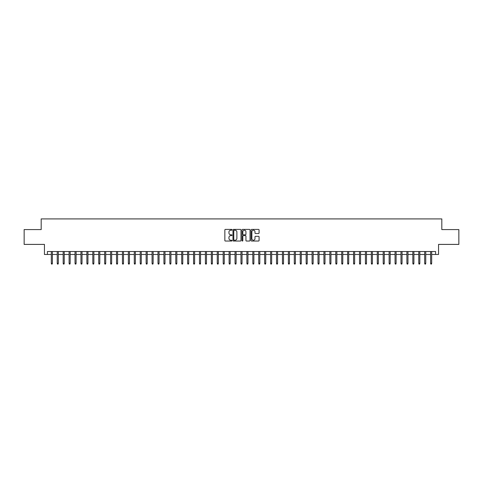 <?xml version="1.0" encoding="UTF-8"?>
<svg xmlns="http://www.w3.org/2000/svg" width="483" height="483" viewBox="0 0 483 483"><rect width="100%" height="100%" fill="white"/><g stroke="black" fill="none" stroke-linecap="round" stroke-linejoin="round"><path stroke-width="0.72" d="M232.015 229.805A0.405 0.405 0 0 0 231.611 229.401L225.428 229.401A0.58 0.58 0 0 0 224.849 229.98L224.849 240.456A0.58 0.58 0 0 0 225.428 241.035L231.611 241.035A0.405 0.405 0 0 0 232.015 240.631A0.405 0.405 0 0 0 231.611 240.22L230.814 240.22A1.86 1.86 0 0 1 228.948 238.361L228.948 237.485A1.86 1.86 0 0 1 230.814 235.626L231.611 235.626A0.405 0.405 0 0 0 232.015 235.221A0.405 0.405 0 0 0 231.611 234.81L230.814 234.81A1.86 1.86 0 0 1 228.948 232.951L228.948 232.075A1.86 1.86 0 0 1 230.814 230.216L231.611 230.216A0.405 0.405 0 0 0 232.015 229.805M258.502 233.5A0.58 0.58 0 0 0 259.081 232.921L259.081 229.98A0.58 0.58 0 0 0 258.502 229.401L251.637 229.401A0.58 0.58 0 0 0 251.057 229.98L251.057 240.456A0.58 0.58 0 0 0 251.637 241.035L258.502 241.035A0.58 0.58 0 0 0 259.081 240.456L259.081 236.905A0.58 0.58 0 0 0 258.502 236.326L255.561 236.326A0.58 0.58 0 0 0 254.982 236.905L254.982 238.662A1.558 1.558 0 0 1 253.424 240.22A1.558 1.558 0 0 1 251.866 238.662L251.866 231.774A1.558 1.558 0 0 1 253.424 230.216A1.558 1.558 0 0 1 254.982 231.774L254.982 232.921A0.58 0.58 0 0 0 255.561 233.5L258.502 233.5M47.412 254.481L47.412 251.516L435.588 251.516L435.588 254.481L438.552 254.481L438.552 244.404L458.85 244.404L458.85 229.588L441.812 229.588L441.812 218.92L41.188 218.92L41.188 229.588L24.15 229.588L24.15 244.404L44.448 244.404L44.448 254.481L51.325 254.481M240.993 229.98A0.58 0.58 0 0 0 240.407 229.401L233.543 229.401A0.58 0.58 0 0 0 232.963 229.98L232.963 240.456A0.58 0.58 0 0 0 233.543 241.035L240.407 241.035A0.58 0.58 0 0 0 240.993 240.456L240.993 229.98M242.593 229.401L249.457 229.401A0.58 0.58 0 0 1 250.037 229.98L250.037 240.456A0.58 0.58 0 0 1 249.457 241.035L246.517 241.035A0.58 0.58 0 0 1 245.938 240.456L245.938 236.205A0.58 0.58 0 0 0 245.352 235.626L243.408 235.626A0.58 0.58 0 0 0 242.822 236.205L242.822 240.631A0.405 0.405 0 0 1 242.418 241.035A0.405 0.405 0 0 1 242.007 240.631L242.007 229.98A0.58 0.58 0 0 1 242.593 229.401M52.387 254.481L57.248 254.481M58.316 254.481L63.176 254.481M64.239 254.481L69.099 254.481M70.168 254.481L75.028 254.481M76.097 254.481L80.957 254.481M82.019 254.481L86.88 254.481M87.948 254.481L92.808 254.481M93.871 254.481L98.731 254.481M99.8 254.481L104.66 254.481M105.729 254.481L110.589 254.481M111.651 254.481L116.512 254.481M117.58 254.481L122.441 254.481M123.503 254.481L128.363 254.481M129.432 254.481L134.292 254.481M135.361 254.481L140.221 254.481M141.284 254.481L146.144 254.481M147.212 254.481L152.073 254.481M153.135 254.481L157.995 254.481M159.064 254.481L163.924 254.481M164.993 254.481L169.853 254.481M170.916 254.481L175.776 254.481M176.844 254.481L181.705 254.481M182.767 254.481L187.627 254.481M188.696 254.481L193.556 254.481M194.625 254.481L199.479 254.481M200.548 254.481L205.408 254.481M206.476 254.481L211.337 254.481M212.399 254.481L217.259 254.481M218.328 254.481L223.188 254.481M224.257 254.481L229.111 254.481M230.18 254.481L235.04 254.481M236.109 254.481L240.969 254.481M242.031 254.481L246.891 254.481M247.96 254.481L252.82 254.481M253.889 254.481L258.743 254.481M259.812 254.481L264.672 254.481M265.741 254.481L270.601 254.481M271.663 254.481L276.524 254.481M277.592 254.481L282.452 254.481M283.521 254.481L288.375 254.481M289.444 254.481L294.304 254.481M295.373 254.481L300.233 254.481M301.295 254.481L306.156 254.481M307.224 254.481L312.084 254.481M313.147 254.481L318.007 254.481M319.076 254.481L323.936 254.481M325.005 254.481L329.865 254.481M330.927 254.481L335.788 254.481M336.856 254.481L341.716 254.481M342.779 254.481L347.639 254.481M348.708 254.481L353.568 254.481M354.637 254.481L359.497 254.481M360.56 254.481L365.42 254.481M366.488 254.481L371.349 254.481M372.411 254.481L377.271 254.481M378.34 254.481L383.2 254.481M384.269 254.481L389.129 254.481M390.192 254.481L395.052 254.481M396.12 254.481L400.981 254.481M402.043 254.481L406.903 254.481M407.972 254.481L412.832 254.481M413.901 254.481L418.761 254.481M419.824 254.481L424.684 254.481M425.752 254.481L430.613 254.481M431.675 254.481L435.588 254.481M234.183 230.216A0.405 0.405 0 0 0 233.778 230.62L233.778 239.816A0.405 0.405 0 0 0 234.183 240.22L235.028 240.22A1.86 1.86 0 0 0 236.887 238.361L236.887 232.075A1.86 1.86 0 0 0 235.028 230.216L234.183 230.216M245.938 231.798A1.558 1.558 0 0 0 244.38 230.246A1.558 1.558 0 0 0 242.822 231.798L242.822 234.231A0.58 0.58 0 0 0 243.408 234.81L245.352 234.81A0.58 0.58 0 0 0 245.938 234.231L245.938 231.798M51.325 263.307L51.56 264.08L52.152 264.08L52.387 263.307L51.325 263.307L51.325 251.516M52.387 263.307L52.387 251.516M57.248 263.307L57.483 264.08L58.081 264.08L58.316 263.307L57.248 263.307L57.248 251.516M58.316 263.307L58.316 251.516M63.176 263.307L63.412 264.08L64.004 264.08L64.239 263.307L63.176 263.307L63.176 251.516M64.239 263.307L64.239 251.516M69.099 263.307L69.341 264.08L69.932 264.08L70.168 263.307L69.099 263.307L69.099 251.516M70.168 263.307L70.168 251.516M75.028 263.307L75.263 264.08L75.855 264.08L76.097 263.307L75.028 263.307L75.028 251.516M76.097 263.307L76.097 251.516M80.957 263.307L81.192 264.08L81.784 264.08L82.019 263.307L80.957 263.307L80.957 251.516M82.019 263.307L82.019 251.516M86.88 263.307L87.115 264.08L87.713 264.08L87.948 263.307L86.88 263.307L86.88 251.516M87.948 263.307L87.948 251.516M92.808 263.307L93.044 264.08L93.636 264.08L93.871 263.307L92.808 263.307L92.808 251.516M93.871 263.307L93.871 251.516M98.731 263.307L98.973 264.08L99.564 264.08L99.8 263.307L98.731 263.307L98.731 251.516M99.8 263.307L99.8 251.516M104.66 263.307L104.896 264.08L105.487 264.08L105.729 263.307L104.66 263.307L104.66 251.516M105.729 263.307L105.729 251.516M110.589 263.307L110.824 264.08L111.416 264.08L111.651 263.307L110.589 263.307L110.589 251.516M111.651 263.307L111.651 251.516M116.512 263.307L116.747 264.08L117.345 264.08L117.58 263.307L116.512 263.307L116.512 251.516M117.58 263.307L117.58 251.516M122.441 263.307L122.676 264.08L123.268 264.08L123.503 263.307L122.441 263.307L122.441 251.516M123.503 263.307L123.503 251.516M128.363 263.307L128.605 264.08L129.196 264.08L129.432 263.307L128.363 263.307L128.363 251.516M129.432 263.307L129.432 251.516M134.292 263.307L134.528 264.08L135.119 264.08L135.361 263.307L134.292 263.307L134.292 251.516M135.361 263.307L135.361 251.516M140.221 263.307L140.456 264.08L141.048 264.08L141.284 263.307L140.221 263.307L140.221 251.516M141.284 263.307L141.284 251.516M146.144 263.307L146.379 264.08L146.977 264.08L147.212 263.307L146.144 263.307L146.144 251.516M147.212 263.307L147.212 251.516M152.073 263.307L152.308 264.08L152.9 264.08L153.135 263.307L152.073 263.307L152.073 251.516M153.135 263.307L153.135 251.516M157.995 263.307L158.237 264.08L158.829 264.08L159.064 263.307L157.995 263.307L157.995 251.516M159.064 263.307L159.064 251.516M163.924 263.307L164.16 264.08L164.751 264.08L164.993 263.307L163.924 263.307L163.924 251.516M164.993 263.307L164.993 251.516M169.853 263.307L170.088 264.08L170.68 264.08L170.916 263.307L169.853 263.307L169.853 251.516M170.916 263.307L170.916 251.516M175.776 263.307L176.011 264.08L176.609 264.08L176.844 263.307L175.776 263.307L175.776 251.516M176.844 263.307L176.844 251.516M181.705 263.307L181.94 264.08L182.532 264.08L182.767 263.307L181.705 263.307L181.705 251.516M182.767 263.307L182.767 251.516M187.627 263.307L187.869 264.08L188.461 264.08L188.696 263.307L187.627 263.307L187.627 251.516M188.696 263.307L188.696 251.516M193.556 263.307L193.792 264.08L194.383 264.08L194.625 263.307L193.556 263.307L193.556 251.516M194.625 263.307L194.625 251.516M199.479 263.307L199.721 264.08L200.312 264.08L200.548 263.307L199.479 263.307L199.479 251.516M200.548 263.307L200.548 251.516M205.408 263.307L205.643 264.08L206.241 264.08L206.476 263.307L205.408 263.307L205.408 251.516M206.476 263.307L206.476 251.516M211.337 263.307L211.572 264.08L212.164 264.08L212.399 263.307L211.337 263.307L211.337 251.516M212.399 263.307L212.399 251.516M217.259 263.307L217.501 264.08L218.093 264.08L218.328 263.307L217.259 263.307L217.259 251.516M218.328 263.307L218.328 251.516M223.188 263.307L223.424 264.08L224.015 264.08L224.257 263.307L223.188 263.307L223.188 251.516M224.257 263.307L224.257 251.516M229.111 263.307L229.353 264.08L229.944 264.08L230.18 263.307L229.111 263.307L229.111 251.516M230.18 263.307L230.18 251.516M235.04 263.307L235.275 264.08L235.867 264.08L236.109 263.307L235.04 263.307L235.04 251.516M236.109 263.307L236.109 251.516M240.969 263.307L241.204 264.08L241.796 264.08L242.031 263.307L240.969 263.307L240.969 251.516M242.031 263.307L242.031 251.516M246.891 263.307L247.133 264.08L247.725 264.08L247.96 263.307L246.891 263.307L246.891 251.516M247.96 263.307L247.96 251.516M252.82 263.307L253.056 264.08L253.647 264.08L253.889 263.307L252.82 263.307L252.82 251.516M253.889 263.307L253.889 251.516M258.743 263.307L258.985 264.08L259.576 264.08L259.812 263.307L258.743 263.307L258.743 251.516M259.812 263.307L259.812 251.516M264.672 263.307L264.907 264.08L265.499 264.08L265.741 263.307L264.672 263.307L264.672 251.516M265.741 263.307L265.741 251.516M270.601 263.307L270.836 264.08L271.428 264.08L271.663 263.307L270.601 263.307L270.601 251.516M271.663 263.307L271.663 251.516M276.524 263.307L276.759 264.08L277.357 264.08L277.592 263.307L276.524 263.307L276.524 251.516M277.592 263.307L277.592 251.516M282.452 263.307L282.688 264.08L283.279 264.08L283.521 263.307L282.452 263.307L282.452 251.516M283.521 263.307L283.521 251.516M288.375 263.307L288.617 264.08L289.208 264.08L289.444 263.307L288.375 263.307L288.375 251.516M289.444 263.307L289.444 251.516M294.304 263.307L294.539 264.08L295.131 264.08L295.373 263.307L294.304 263.307L294.304 251.516M295.373 263.307L295.373 251.516M300.233 263.307L300.468 264.08L301.06 264.08L301.295 263.307L300.233 263.307L300.233 251.516M301.295 263.307L301.295 251.516M306.156 263.307L306.391 264.08L306.989 264.08L307.224 263.307L306.156 263.307L306.156 251.516M307.224 263.307L307.224 251.516M312.084 263.307L312.32 264.08L312.912 264.08L313.147 263.307L312.084 263.307L312.084 251.516M313.147 263.307L313.147 251.516M318.007 263.307L318.249 264.08L318.84 264.08L319.076 263.307L318.007 263.307L318.007 251.516M319.076 263.307L319.076 251.516M323.936 263.307L324.171 264.08L324.763 264.08L325.005 263.307L323.936 263.307L323.936 251.516M325.005 263.307L325.005 251.516M329.865 263.307L330.1 264.08L330.692 264.08L330.927 263.307L329.865 263.307L329.865 251.516M330.927 263.307L330.927 251.516M335.788 263.307L336.023 264.08L336.621 264.08L336.856 263.307L335.788 263.307L335.788 251.516M336.856 263.307L336.856 251.516M341.716 263.307L341.952 264.08L342.544 264.08L342.779 263.307L341.716 263.307L341.716 251.516M342.779 263.307L342.779 251.516M347.639 263.307L347.881 264.08L348.472 264.08L348.708 263.307L347.639 263.307L347.639 251.516M348.708 263.307L348.708 251.516M353.568 263.307L353.804 264.08L354.395 264.08L354.637 263.307L353.568 263.307L353.568 251.516M354.637 263.307L354.637 251.516M359.497 263.307L359.732 264.08L360.324 264.08L360.56 263.307L359.497 263.307L359.497 251.516M360.56 263.307L360.56 251.516M365.42 263.307L365.655 264.08L366.253 264.08L366.488 263.307L365.42 263.307L365.42 251.516M366.488 263.307L366.488 251.516M371.349 263.307L371.584 264.08L372.176 264.08L372.411 263.307L371.349 263.307L371.349 251.516M372.411 263.307L372.411 251.516M377.271 263.307L377.513 264.08L378.104 264.08L378.34 263.307L377.271 263.307L377.271 251.516M378.34 263.307L378.34 251.516M383.2 263.307L383.436 264.08L384.027 264.08L384.269 263.307L383.2 263.307L383.2 251.516M384.269 263.307L384.269 251.516M389.129 263.307L389.364 264.08L389.956 264.08L390.192 263.307L389.129 263.307L389.129 251.516M390.192 263.307L390.192 251.516M395.052 263.307L395.287 264.08L395.885 264.08L396.12 263.307L395.052 263.307L395.052 251.516M396.12 263.307L396.12 251.516M400.981 263.307L401.216 264.08L401.808 264.08L402.043 263.307L400.981 263.307L400.981 251.516M402.043 263.307L402.043 251.516M406.903 263.307L407.145 264.08L407.737 264.08L407.972 263.307L406.903 263.307L406.903 251.516M407.972 263.307L407.972 251.516M412.832 263.307L413.068 264.08L413.659 264.08L413.901 263.307L412.832 263.307L412.832 251.516M413.901 263.307L413.901 251.516M418.761 263.307L418.996 264.08L419.588 264.08L419.824 263.307L418.761 263.307L418.761 251.516M419.824 263.307L419.824 251.516M424.684 263.307L424.919 264.08L425.517 264.08L425.752 263.307L424.684 263.307L424.684 251.516M425.752 263.307L425.752 251.516M430.613 263.307L430.848 264.08L431.44 264.08L431.675 263.307L430.613 263.307L430.613 251.516M431.675 263.307L431.675 251.516"/></g></svg>
